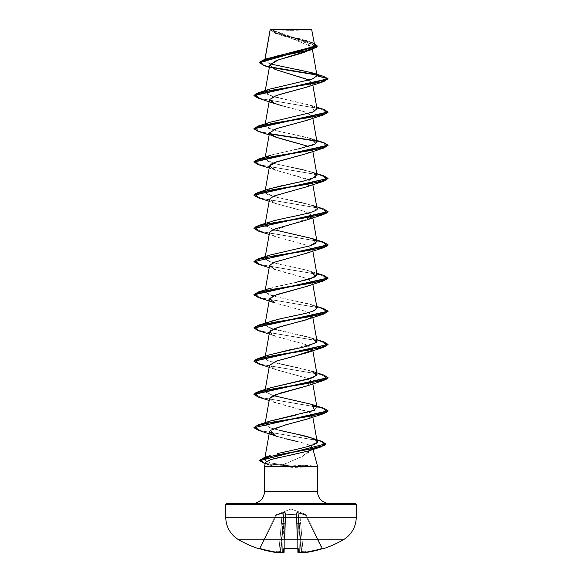 <?xml version="1.0" encoding="UTF-8"?>
<svg xmlns="http://www.w3.org/2000/svg" width="582" height="582" viewBox="0 0 582 582"><rect width="100%" height="100%" fill="white"/><g stroke="black" fill="none" stroke-linecap="round" stroke-linejoin="round"><path stroke-width="0.44" stroke-dasharray="2.91 2.18" d="M284.103 548.615A0.553 0.531 1.5 0 0 284.183 548.353A0.553 0.531 1.5 0 1 283.587 548.87L284.7 548.6A103.32 92.865 180 0 0 291 548.768L291 548.484A102.767 92.371 0 0 1 284.729 548.317L283.587 548.87L283.485 552.835L282.554 552.871A104.331 103.931 0 0 1 281.47 552.776A75.973 39.947 33.8 0 1 276.508 551.801A75.973 35.968 -36.7 0 0 279.658 552.776L269.306 551.278L258.968 548.6A0.553 0.553 -154 0 0 259.637 548.317L275.868 515.034L276.37 515.266L276.195 514.757L275.868 515.034L259.637 548.317L260.234 548.353L276.37 515.266L282.292 513.309L278.785 552.303A103.691 103.654 180 0 1 260.234 548.353A103.691 103.654 180 0 0 278.785 552.303L282.292 513.309L276.37 515.266L260.234 548.353L276.37 515.266L276.079 514.604L259.637 548.317L275.875 515.034L276.37 515.266L260.234 548.353L259.637 548.317L260.234 548.353A103.691 103.654 0 0 0 278.785 552.303L280.269 552.369L284.089 513.011L282.597 552.369A103.771 103.378 180 0 1 281.382 552.267L280.866 551.889L283.354 523.393L280.866 551.889L281.382 552.267A103.771 103.378 180 0 0 282.597 552.369L283.354 523.393L280.866 551.889L280.502 551.503L280.306 551.889L282.801 523.393L280.306 551.889L280.502 551.503L280.866 551.889L284.089 513.011L282.801 523.393L281.324 523.305L278.785 552.303L281.324 523.305L282.801 523.393L283.74 513.011L283.172 512.989L282.292 513.309L281.324 523.305L282.801 523.393L280.269 552.369L278.785 552.303L280.269 552.369A0.553 0.553 -175 0 1 280.218 552.558A0.553 0.553 5 0 0 280.269 552.369L278.785 552.303L278.72 552.842L278.785 552.303A103.691 103.654 -0 0 1 260.234 548.353L260.067 548.87L260.234 548.353L259.637 548.317A0.553 0.553 -154 0 1 259.165 548.622A0.553 0.553 26 0 0 259.637 548.317L259.637 548.317A0.553 0.553 26 0 1 258.968 548.6L260.067 548.87L260.234 548.353L260.067 548.87A104.243 104.207 180 0 0 278.72 552.835L278.785 552.303L278.72 552.842L279.651 552.871A0.553 0.553 -175 0 0 280.269 552.369A0.553 0.553 5 0 1 279.651 552.871L280.277 552.267L279.658 552.776A75.973 35.968 -36.7 0 1 276.508 551.801L280.502 551.503L276.508 551.801L280.502 551.503L280.277 552.267L280.502 551.503L276.508 551.801A75.973 39.947 33.8 0 0 281.47 552.776L281.382 552.267A103.771 103.378 0 0 0 282.597 552.369L284.081 552.303L285.1 513.309L284.081 552.303L285.049 515.266L285.536 514.757L296.398 515.034L297.271 548.317A102.767 92.371 180 0 1 284.729 548.317L285.602 515.034L284.729 548.317A102.767 92.371 180 0 0 291 548.484A102.767 92.371 180 0 0 297.271 548.317L296.398 515.034L291 514.604L285.602 515.034L284.729 548.317L284.183 548.353L284.729 548.317L285.602 515.034L285.049 515.266L284.183 548.353L284.729 548.317A102.767 92.371 0 0 0 297.271 548.317L296.398 515.034L296.951 515.266L296.442 515.034L296.951 515.266L297.919 552.303L296.9 513.309L297.919 552.303L299.403 552.369A103.771 103.378 180 0 0 300.618 552.267L301.134 551.889L298.646 523.393L299.403 552.369L298.646 523.393L301.134 551.889L300.618 552.267A103.771 103.378 180 0 1 299.403 552.369L298.26 513.011L301.731 552.369L299.199 523.393L301.731 552.369L299.199 523.393L301.694 551.889L301.498 551.503L301.134 551.889L298.646 523.393L301.134 551.889L301.498 551.503L301.694 551.889L298.26 513.011L298.646 523.393L297.162 523.305L297.919 552.303L297.162 523.305L298.646 523.393L297.911 513.011L296.9 513.309L297.162 523.305L298.646 523.393L299.403 552.369L297.919 552.303L299.403 552.369L299.446 552.871L298.515 552.835L298.413 548.87L297.3 548.6A103.32 92.865 0 0 1 291 548.768A103.32 92.865 0 0 1 284.7 548.6L284.183 548.353A0.553 0.531 -178.5 0 1 284.06 548.666M323.032 548.6L312.694 551.278L302.342 552.776A75.973 35.968 36.7 0 0 305.492 551.801A75.973 39.947 -33.8 0 1 300.53 552.776A104.331 103.931 -0 0 1 299.446 552.871L299.403 552.369A103.771 103.378 -0 0 0 300.618 552.267L300.334 552.791L300.618 552.267A103.771 103.378 -0 0 1 299.403 552.369L299.446 552.878A104.331 103.931 180 0 0 300.53 552.776L301.498 551.503L301.731 552.369L303.215 552.303A103.691 103.654 180 0 0 321.766 548.353L305.63 515.266L299.708 513.309L303.215 552.303L299.708 513.309L305.63 515.266L321.766 548.353A103.691 103.654 180 0 1 303.215 552.303L300.676 523.305L299.199 523.393L301.731 552.369L299.199 523.393L300.676 523.305L299.708 513.309L298.26 513.011L299.199 523.393L300.676 523.305L303.215 552.303L301.731 552.369A0.553 0.553 -5 0 0 301.782 552.558A0.553 0.553 175 0 1 301.731 552.369L303.215 552.303L303.28 552.842L303.215 552.303A103.691 103.654 0 0 0 321.766 548.353L305.63 515.266L306.132 515.034L322.363 548.317A0.553 0.553 154 0 0 323.032 548.6A0.553 0.553 -26 0 1 322.363 548.317L305.921 514.604L322.363 548.317L321.766 548.353L322.363 548.317L306.132 515.034L305.63 515.266L321.933 548.87L321.766 548.353L322.363 548.317A0.553 0.553 -26 0 0 322.835 548.622A0.553 0.553 154 0 1 322.363 548.317L321.766 548.353L321.933 548.87L323.032 548.6M305.615 514.328L305.805 514.757L297.286 512.48L296.442 512.8L296.464 514.757L291 514.328L285.536 514.757L285.558 512.8L283.827 512.48L276.195 514.757L291 509.01L305.615 514.328L291 509.01L276.195 514.757L283.827 512.48L285.558 512.8L285.536 514.757L291 514.328L296.464 514.757L296.442 512.8L297.286 512.48L305.805 514.757L305.615 514.328L305.805 514.757A0.553 0.546 154 0 1 306.132 515.034L305.63 515.266L305.615 514.328L305.921 514.604M238.824 539.856L343.176 539.856L238.824 539.856M297.94 548.666A0.553 0.531 178.5 0 1 297.817 548.353L296.951 515.266L297.817 548.353A0.553 0.531 178.5 0 0 298.413 548.87L298.515 552.835L299.446 552.871L299.403 552.369L297.919 552.303A0.553 0.553 178.5 0 0 298.515 552.835L298.501 552.165M283.499 552.165L283.587 548.87A0.553 0.531 -178.5 0 0 284.183 548.353L284.838 523.305L283.354 523.393L282.597 552.369L283.354 523.393L284.838 523.305L285.1 513.309L284.089 513.011L283.354 523.393L284.838 523.305L284.081 552.303L282.597 552.369L284.081 552.303A0.553 0.553 1.5 0 1 283.485 552.835A0.553 0.553 -178.5 0 0 284.081 552.303L282.597 552.369L282.554 552.871L282.597 552.369A103.771 103.378 0 0 1 281.382 552.267L281.47 552.776A104.331 103.931 180 0 0 282.554 552.871L282.597 552.369L282.554 552.878L283.485 552.835M274.398 29.413L291 30.351L310.199 29.1L274.384 29.413M270.317 63.925L264.701 60.572L264.883 60.142L274.653 56.323L308.693 48.684L314.593 44.872L270.237 29.34L274.144 32.636L314.331 43.381L274.835 32.912L270.244 29.275L270.179 29.675L317.241 46.189L312.614 42.966L275.155 33.312L270.266 29.42M329.419 503.437L252.581 503.437L329.419 503.437A11.858 11.858 0 0 1 317.561 491.579L264.439 491.579L317.561 491.579M276.341 436.187L297.955 441.658C305.848 443.484 310.577 445.288 312.134 447.078L311.705 448.817L312.134 447.078L313.021 449.435L312.585 447.813L311.166 449.777L308.409 450.985M289.516 455.408L280.502 457.212M272.034 459.205L265.69 462.043M270.397 455.539L264.81 459.889L270.419 462.93L282.808 464.749L294.07 465.222L294.514 466.24L264.57 463.403L259.747 460.558L264.57 463.403L294.514 466.24L317.561 466.378L308.758 465.52L282.808 464.749L302.669 456.288L309.457 451.792L311.559 449.122L301.403 456.935L282.808 464.749L270.419 462.93L266.629 461.475L264.81 459.889L264.686 459.089L270.099 455.641M295.867 38.026L278.131 33.683L270.179 29.427L311.974 46.975L306.998 51.281M304.248 52.329L303.244 52.678M298.035 54.279L296.558 54.701M269.779 64.973L275.293 69.469L305.477 78.468L312.461 82.964L307.281 86.98M279.156 94.604L269.517 99.711M282.59 105.989L302.458 111.089L312.469 116.189L312.134 117.382C309.93 121.172 287.406 124.97 276.101 128.768M306.83 153.546L312.425 150.032L308.889 146.519L312.469 149.392L306.874 153.532M274.471 162.56L273.387 163.004M270.819 164.371L270.164 164.924M269.91 165.208L269.561 165.855M269.531 165.994L274.893 170.046L305.535 178.448L312.469 182.595L306.838 186.749L276.479 195.05L269.531 199.197L275.162 203.351L305.521 211.652L312.469 215.798L312.345 216.635L309.719 213.318L299.934 209.993L275.17 203.351L269.524 199.226M306.83 219.952L312.163 216.948L269.655 232.014M269.531 232.4L275.162 236.554L305.521 244.855L312.469 249.001L306.99 253.097L276.974 261.296L269.59 265.392M269.531 265.603L275.162 269.757L305.521 278.058L312.469 282.212L306.932 286.322M269.531 298.813L275.162 302.96L305.521 311.261L312.469 315.415L311.21 317.474M310.555 317.903L309.639 318.398M308.438 318.936L306.081 319.831M305.084 320.165L303.026 320.806M301.949 321.118L299.614 321.766M298.864 321.962L296.093 322.675M295.285 322.879L288.112 324.654M269.531 332.016L275.162 336.163L305.521 344.464L312.469 348.618L312.105 349.84M311.785 350.197L311.174 350.699M306.83 385.975L312.469 381.821L305.528 377.674L275.17 369.374L269.531 365.22L276.486 369.825L306.845 378.133L312.469 381.821L307.056 385.888M269.531 398.423L273.766 402.031C290.353 407.451 310.766 411.248 311.203 413.416L312.469 415.024L307.26 419.018M284.285 425.231L273.875 428.425L269.531 431.618L269.699 432.55M277.461 453.531L304.306 447.522L316.943 442.436M297.737 434.376L270.841 428.076L264.977 424.263L269.903 421.142M295.314 415.272L311.181 411.467L317.023 407.662L316.899 407.298M273.103 395.549L265.028 391.635L264.977 391.06L269.975 387.918M317.023 374.459L310.766 370.901L274.042 362.601L267.145 360.229L264.977 357.857L271.707 354.154L315.851 343.045M317.023 341.256L313.669 338.724L305.754 336.323L269.539 328.022L264.977 324.647L269.852 321.548M317.023 308.053L315.8 306.605C310.301 302.553 278.603 298.501 268.586 294.463L264.977 291.451L273.744 287.166L296.012 282.314M317.023 274.85L306.736 270.164L279.004 264.206L268.506 261.231L264.977 258.248L269.822 255.156L309.799 245.873M273.111 229.526L264.977 225.038L270.106 221.851M270.936 221.582L312.374 211.848L317.045 208.603M317.023 208.443L313.014 205.657L303.011 202.863L276.806 197.283L267.538 194.403L264.977 191.834L269.844 188.735M284.132 185.134L308.904 179.722M314.324 172.992L304.022 169.893C296.602 167.863 275.41 164.852 266.832 160.843L264.977 158.639L270.201 155.416M270.703 155.249L273.111 154.528M273.613 154.39L293.874 149.938M295.03 149.705L297.991 149.087M316.739 173.632L311.756 172.003L275.279 163.702L265.203 159.548L270.244 155.401L312.57 145.369L317.023 142.037L308.744 137.883L271.94 129.582L264.977 125.428L265.647 124.403L270.099 122.242M317.023 108.827L308.744 104.68L271.94 96.379L264.977 92.225L265.887 91.003M267.364 90.13L270.055 89.053M295.838 69.171L273.009 64.653L266.265 62.398L264.883 60.142L265.05 59.197L264.883 60.142L269.742 57.698M311.857 29.384L287.617 29.406M270.179 29.675L276.508 33.821L305.987 42.799L311.996 47.295L305.754 51.783M277.418 60.215L275.984 60.739M274.879 69.302L275.984 69.738M309.202 80.025L312.49 83.219L328.059 79.043L316.659 74.976L328.059 79.043L312.49 83.219L306.83 87.14M271.205 67.374L263.733 65.511M323.461 76.329L316.259 74.62L323.483 76.329M270.746 67.003L262.278 64.726L259.332 62.456L262.278 64.726L270.746 67.003M313.4 46.684L314.098 46.116M314.309 44.254L312.709 43.01M311.559 42.442L306.874 40.798M304.786 40.209L299.715 38.929M264.439 466.378L275.715 466.378L294.106 467.455L316.921 466.517L294.106 467.455L275.715 466.378L264.439 466.378L265.494 462.421M265.945 463.548L269.604 465.244L275.715 466.378L265.116 463.847M226.893 503.437L355.107 503.437L226.893 503.437M328.685 503.437L252.581 503.437L328.685 503.437M356.22 504.55L225.78 504.55L356.22 504.55M356.22 517.26L225.78 517.26L356.22 517.26M264.33 463.607L294.514 466.517L294.106 467.455L294.514 466.517L265.123 463.832M265.821 463.425L265.465 462.61M308.285 451.028L312.585 447.813L312.134 447.078C311.588 445.674 306.867 443.87 297.955 441.658M286.49 438.952L278.247 436.798M306.83 419.178L312.243 416.057L309.107 412.245L269.168 400.496M273.766 402.031L269.524 398.444M306.83 352.772L312.469 348.618L305.528 344.464L275.17 336.163L271.954 334.781M306.83 319.562L312.469 315.415L305.528 311.261L275.17 302.96M306.83 286.359L312.469 282.212L305.528 278.058L269.168 267.684M306.83 253.155L312.469 249.009L305.528 244.855L275.17 236.554L269.524 232.429M306.83 186.749L312.228 183.657L310.541 180.558L290.353 174.367M290.12 174.309L269.168 168.074M306.83 120.343L312.469 116.196L305.528 112.042L275.17 103.742M258.292 98.234L320.202 108.739L328.059 112.246L320.209 108.747L258.306 98.234M258.292 131.437L269.837 133.94L258.306 131.437M316.521 141.164L325.047 143.31L328.059 145.449L325.047 143.31L316.521 141.164M258.284 164.641L319.751 175.044L328.044 178.514L319.751 175.044L258.306 164.641M258.284 197.844L320.202 208.356L328.059 211.855L320.209 208.356L258.306 197.844M258.284 231.047L320.202 241.559L328.059 245.058L320.209 241.559L258.306 231.047M258.284 264.25L320.202 274.762L328.059 278.269L320.209 274.762L258.306 264.25M258.284 297.453L320.202 307.965L328.059 311.472L320.209 307.965L258.306 297.46M258.292 330.656L319.751 341.067L328.044 344.537L319.758 341.067L258.306 330.663M258.292 363.859L320.202 374.372L328.059 377.871L320.209 374.372L258.306 363.866M258.292 397.062L320.202 407.575L328.059 411.081L320.209 407.575L258.306 397.07M325.767 444.11L318.456 440.654L258.306 430.273L318.019 440.545L325.753 443.971M253.941 95.368L261.791 98.875L323.694 109.38L261.798 98.875L253.941 95.644M253.941 128.571L258.102 131.103L269.655 133.627L258.102 131.103L253.941 128.848M316.113 140.808L323.694 142.583L316.121 140.808M253.941 161.774L261.791 165.281L323.694 175.786L261.798 165.281L253.941 161.774M323.716 208.996L261.798 198.484L253.941 194.977L261.791 198.484L323.694 208.989M253.956 228.319L262.242 231.789L323.694 242.192L262.249 231.789L253.956 228.319M253.941 261.667L261.791 264.89L323.694 275.395L262.249 264.992L253.956 261.529M253.941 294.594L261.791 298.093L323.694 308.598L261.798 298.093L253.941 294.87M253.941 327.797L261.791 331.296L323.694 341.809L261.798 331.296L253.941 328.073M253.941 361L261.791 364.499L323.694 375.012L261.798 364.499L253.941 361.277M323.716 408.222L261.798 397.702L253.941 394.203L261.791 397.702L323.694 408.215M253.941 427.406L261.544 430.847L321.424 441.185M294.514 466.24L294.07 465.222L316.935 466.24L294.514 466.517M270.237 88.995L267.051 94.553L288.003 100.111L311.763 105.597L314.316 111.46L290.236 117.477M270.237 122.198L265.647 124.403L267.553 128.004L279.92 131.597L311.763 138.8L316.739 140.422M270.237 188.604L265.472 193.086L276.806 197.283L311.756 205.206M270.244 221.807L265.487 226.296L277.127 230.559L311.756 238.409L315.83 243.451M270.237 255.011L264.977 258.226L270.121 261.82L306.736 270.164L316.739 273.242M297.744 281.95L270.244 288.214L265.203 292.36L275.279 296.514L311.763 304.815L317.037 308.3L311.399 311.785L280.415 318.754M270.237 321.417L265.203 325.571L275.279 329.718L311.763 338.018L316.739 339.648M270.237 354.62L268.877 360.986L295.882 367.344M297.824 367.751L311.763 371.221M270.237 387.823L265.203 391.977L275.279 396.124L311.763 404.425M270.237 421.026L265.407 425.435L270.841 428.076L279.564 430.367M321.439 441.192L261.995 430.956L253.956 427.544M270.419 29.1L310.199 29.1A148.228 148.228 0 0 1 271.801 29.1L270.419 29.1M271.801 29.1L283.652 29.1L271.801 29.1M296.951 515.266L296.398 515.034L297.271 548.317L297.817 548.353L296.951 515.266A0.553 0.524 -1.5 0 0 296.464 514.757L296.442 512.8L297.868 512.546L305.805 514.757A0.553 0.546 -26 0 1 306.132 515.034L306.132 515.034A0.553 0.546 -26 0 0 305.805 514.757L305.63 515.266L299.708 513.309L300.676 523.305L299.199 523.393L298.26 513.011L299.708 513.309L299.868 512.8L299.708 513.309L298.26 513.011A0.553 0.524 60.1 0 0 297.868 512.546L298.646 523.393L297.162 523.305L296.9 513.309L297.911 513.011L297.868 512.546A0.553 0.524 60.1 0 1 298.26 513.011L306.132 515.034A0.553 0.546 154 0 0 305.805 514.757L305.63 515.266L305.805 514.757L299.868 512.8L299.708 513.309L299.868 512.8L297.868 512.546L297.911 513.011L296.9 513.309A0.553 0.531 -1.5 0 0 296.442 512.8A0.553 0.531 178.5 0 1 296.9 513.309L296.951 515.266L296.398 515.034L296.951 515.266L296.9 513.309L298.26 513.011A0.553 0.524 -119.9 0 0 297.868 512.546L297.911 513.011L297.868 512.546L296.442 512.8A0.553 0.531 -1.5 0 1 296.9 513.309A0.553 0.531 178.5 0 0 296.442 512.8L296.464 514.757A0.553 0.524 -1.5 0 1 296.951 515.266M282.292 513.309L283.74 513.011L282.801 523.393L281.324 523.305L282.132 512.8L285.558 512.8L285.536 514.757L296.464 514.757L285.536 514.757L285.049 515.266L285.536 514.757L296.442 515.034L285.536 514.757A0.553 0.524 1.5 0 0 285.049 515.266L284.838 523.305L283.354 523.393L284.089 513.011L285.1 513.309A0.553 0.531 -178.5 0 1 285.558 512.8A0.553 0.531 1.5 0 0 285.1 513.309L284.089 513.011L284.132 512.546L283.74 513.011L284.132 512.546L284.089 513.011L285.1 513.309L285.049 515.266L285.536 514.757A0.553 0.524 -178.5 0 0 285.049 515.266A0.553 0.524 1.5 0 1 285.536 514.757L285.558 512.8A0.553 0.531 -178.5 0 0 285.1 513.309A0.553 0.531 1.5 0 1 285.558 512.8L284.132 512.546A0.553 0.524 -60.1 0 0 283.74 513.011L276.37 515.266L276.195 514.757L282.132 512.8L282.292 513.309L284.089 513.011L284.132 512.546A0.553 0.524 119.9 0 0 283.74 513.011A0.553 0.524 -60.1 0 1 284.132 512.546L276.195 514.757L276.37 515.266L275.875 515.034A0.553 0.553 161.1 0 1 276.195 514.757L276.37 515.266L282.292 513.309M276.195 514.757L276.385 514.328L276.195 514.757A0.553 0.546 26 0 0 275.868 515.034L275.868 515.034A0.553 0.546 26 0 1 276.195 514.757A0.553 0.546 -154 0 0 275.868 515.034L275.875 515.034A0.553 0.553 -18.9 0 1 276.195 514.757M298.508 552.391L297.919 552.303L297.817 548.353L297.271 548.317L298.413 548.87A0.553 0.531 -1.5 0 1 297.817 548.353A0.553 0.531 -1.5 0 0 297.897 548.615M300.334 552.791L301.498 551.503L305.492 551.801L301.498 551.503L301.898 552.66L301.723 552.267L303.28 552.835A104.243 104.207 180 0 0 321.933 548.87L321.766 548.353A103.691 103.654 0 0 1 303.215 552.303L303.28 552.842L303.215 552.303L301.731 552.369A0.553 0.553 175 0 0 302.349 552.871A0.553 0.553 -5 0 1 301.731 552.369L302.342 552.776A75.973 35.968 36.7 0 0 305.492 551.801L301.498 551.503L305.492 551.801A75.973 39.947 -33.8 0 1 300.53 552.776L300.53 552.776M298.515 552.835A0.553 0.553 -1.5 0 1 297.919 552.303L297.926 552.362M291 548.484L291 548.768A103.32 92.865 180 0 0 297.3 548.6L297.271 548.317A102.767 92.371 0 0 1 291 548.484M281.666 552.791L280.502 551.503L281.666 552.791M264.941 59.233L264.701 60.572M311.974 46.975L312.403 49.39M265.261 90.617L264.977 92.225M312.461 82.964L312.832 85.059M265.261 123.82L264.977 125.428M312.469 116.189L312.832 118.262M265.261 157.024L264.977 158.639M312.469 149.392L312.832 151.473M265.261 190.234L264.977 191.834M312.469 182.595L312.832 184.676M265.261 223.437L264.977 225.038M312.469 215.798L312.832 217.879M265.261 256.64L264.977 258.248M312.469 249.001L312.832 251.082M265.261 289.843L264.977 291.451M312.469 282.212L312.832 284.285M265.261 323.046L264.977 324.647M312.469 315.415L312.832 317.488M265.261 356.249L264.977 357.857M312.469 348.618L312.832 350.691M265.261 389.453L264.977 391.06M312.469 381.821L312.832 383.894M265.261 422.656L264.977 424.263M312.469 415.024L312.832 417.098M264.999 457.328L264.686 459.089M276.508 33.821L275.155 33.312M275.948 69.724L269.357 67.367M309.107 41.504L311.414 42.275M275.17 369.374L269.168 367.293M275.17 336.163L269.168 334.09M275.17 236.554L269.168 234.481M275.17 203.351L269.168 201.277M275.17 136.945L269.168 134.864M311.952 105.655L316.739 107.219M311.763 304.815L316.739 306.445M297.991 548.688L297.3 548.622L297.991 548.688L297.817 548.353M322.363 548.317L322.872 548.622L322.363 548.317L322.872 548.622L321.933 548.87L303.28 552.842M303.251 552.842L302.538 552.9M280.218 552.558L279.462 552.9M259.637 548.317L259.128 548.622L259.637 548.317M300.45 552.791L298.69 552.893M258.888 548.768L259.557 548.484M278.72 552.842L259.128 548.622M292.579 548.79L294.15 548.753M284.7 548.622L284.009 548.688M281.55 552.791L282.554 552.878M283.31 552.893L284.081 552.303"/><path stroke-width="0.87" d="M323.112 548.768A0.553 0.553 0 0 1 322.603 548.681A0.553 0.553 0 0 0 323.112 548.768A104.353 104.353 0 0 0 343.176 539.856A26.088 26.088 0 0 0 356.22 517.26L225.78 517.26A26.088 26.088 0 0 0 238.824 539.856L343.176 539.856A104.353 104.353 0 0 1 323.112 548.768L322.697 548.651L323.112 548.768M258.888 548.768A104.353 104.353 0 0 1 238.824 539.856A104.353 104.353 0 0 0 258.888 548.768L258.968 548.6A0.553 0.553 26 0 0 259.165 548.622L259.179 548.622A0.553 0.553 -154 0 1 258.968 548.6L259.557 548.484M300.334 552.791L300.53 552.776A104.331 103.931 180 0 1 299.446 552.871L298.515 552.835L298.501 552.165L298.515 552.835L299.446 552.871A104.331 103.931 -0 0 0 300.53 552.776A75.973 39.947 -33.8 0 0 305.492 551.801A75.973 35.968 36.7 0 1 302.342 552.776L312.694 551.278L322.697 548.651M283.499 552.165L283.587 548.87L284.7 548.6L298.086 548.651L298.501 552.165M287.617 29.406L270.266 29.42L265.05 59.197L270.266 29.42L311.857 29.384L270.419 29.1L311.581 29.1L314.593 44.872M356.22 504.55L225.78 504.55L225.78 517.26L356.22 517.26L356.22 504.55A1.113 1.113 0 0 0 355.107 503.437L226.893 503.437A1.113 1.113 0 0 0 225.78 504.55L356.22 504.55L356.22 517.26A26.088 26.088 0 0 1 343.176 539.856L238.824 539.856A26.088 26.088 0 0 1 225.78 517.26L225.78 504.55A1.113 1.113 0 0 1 226.893 503.437L355.107 503.437A1.113 1.113 0 0 1 356.22 504.55M265.69 462.043L264.439 466.378L264.439 491.579A11.858 11.858 0 0 1 252.581 503.437A11.858 11.858 0 0 0 264.439 491.579L317.561 491.579L317.561 466.378L313.021 449.435L317.561 466.378L264.439 466.378L317.561 466.378L317.561 491.579A11.858 11.858 0 0 0 329.419 503.437M308.409 450.985L289.516 455.408M280.502 457.212L272.034 459.205M306.998 51.281L306.183 51.616M305.856 51.74L304.248 52.329M303.244 52.678L298.035 54.279M296.558 54.701L278.523 59.837L269.779 64.973L265.261 90.617M307.281 86.98L279.156 94.604M269.517 99.711L272.958 102.854L282.59 105.989M276.101 128.768L269.531 132.791L271.503 135.315L279.869 138.443L308.889 146.519L275.17 136.945L269.531 132.798L276.472 128.644L306.83 120.343L323.708 114.836L273.584 123.137L255.556 127.283L258.292 131.437L253.941 128.848L328.059 112.246L323.708 114.836M306.874 153.532L274.471 162.56M273.387 163.004L270.819 164.371M269.561 165.855L265.261 190.234M269.655 232.014L265.261 256.64M275.17 269.757L269.59 265.392L265.261 289.843M306.932 286.322L273.685 295.685L269.531 298.813L265.261 323.046M311.21 317.474L310.555 317.903M309.639 318.398L308.438 318.936M306.081 319.831L305.084 320.165M303.026 320.806L301.949 321.118M299.614 321.766L298.864 321.962M296.093 322.675L295.285 322.879M288.112 324.654L275.126 328.335L269.531 332.016L265.261 356.249M311.174 350.699L293.619 356.497L276.763 360.971L269.531 365.22L277.105 360.862L306.83 352.772L323.708 347.258L273.584 355.558L255.556 359.712L258.292 363.859L253.941 361.277L328.044 344.537L323.708 347.258M307.056 385.888L279.782 393.25L269.531 398.423L265.261 422.656M307.26 419.018L284.285 425.231M269.699 432.55L276.341 436.187L275.17 435.78L270.39 430.338L285.98 424.795L306.83 419.178L323.716 413.664L273.591 421.965L255.556 426.119L258.284 430.265L253.941 427.683L328.059 411.081L323.716 413.664M270.099 455.641L264.301 457.547L308.736 449.369L324.48 445.281L321.439 441.192L311.414 437.933L316.79 440.778C314.433 438.617 308.082 436.485 297.737 434.376L311.414 437.933M316.943 442.436L316.79 440.778C321.875 443.957 302.211 448.205 277.461 453.531M269.903 421.142L295.314 415.272M316.899 407.298L311.559 404.359L273.103 395.549M269.975 387.918L312.483 377.82L317.023 374.459L312.832 350.691M315.851 343.045L317.023 341.256L312.832 317.488M269.852 321.548L280.415 318.754L305.579 313.407L314.215 310.73L317.023 308.053L312.832 284.285M296.012 282.314L310.468 278.873L317.023 274.85L312.832 251.082M315.83 243.451L309.799 245.873L317.023 241.639L312.359 238.613L273.111 229.526M270.106 221.851L258.284 225.598L308.402 217.297L326.444 213.15L323.716 208.996L311.756 205.206L315.822 207.003C325.709 211.863 287.304 216.722 270.936 221.582M317.045 208.603L312.832 184.676M269.844 188.735L284.132 185.134M308.904 179.722L311.123 179.06L317.023 175.233L314.324 172.992L315.684 177.146L303.295 181.133L270.237 188.604L258.284 192.395L308.409 184.094L326.444 179.947L323.716 175.793L328.059 178.376L253.941 194.977L258.284 192.395M270.201 155.416L270.703 155.249M273.111 154.528L273.613 154.39M293.874 149.938L295.03 149.705M297.991 149.087L315.968 143.747L311.763 138.8M270.099 122.242L312.512 112.18L317.023 108.827L312.832 85.059M265.887 91.003L267.364 90.13M270.055 89.053L312.098 79.123L317.045 75.813L312.483 72.917L295.838 69.171M312.403 49.39L317.03 75.645L311.836 72.714L270.317 63.925M269.357 67.367L263.733 65.511L260.219 61.474L273.496 57.436L312.505 49.354L277.418 60.215M275.984 60.739L269.772 65.024L274.879 69.302M275.948 69.724L309.202 80.025M312.505 49.354L317.241 46.189L259.332 62.732L264.635 65.795L279.2 68.851L316.659 74.976L271.205 67.374M312.483 72.917L323.483 76.329L328.059 78.766L323.708 81.626L273.584 89.926L255.556 94.08L258.292 98.234L253.941 95.644L328.059 79.043L323.461 76.329M316.259 74.62L270.746 67.003L316.259 74.62M259.332 62.456L317.241 45.913L314.331 43.381L316.222 47.375L303.76 51.376L264.504 59.364L259.332 62.732M270.179 29.675L270.23 29.289M264.504 59.364L313.4 46.684M314.098 46.116L314.309 44.254M312.709 43.01L311.559 42.442M306.874 40.798L304.786 40.209M299.715 38.929L295.867 38.026M317.045 75.813L328.059 78.766L317.045 75.813L312.141 79.108L270.237 88.995L258.292 92.785L320.202 82.273L328.059 78.766L253.941 95.368L258.292 92.785M317.561 491.579L264.439 491.579L264.439 466.378M265.465 462.61L265.945 463.548M268.899 465.033L265.821 463.425M265.494 462.421L270.754 459.576L308.285 451.028L321.031 446.918L275.271 455.262L260.634 459.431L264.33 463.607L265.116 463.847M297.955 441.658L286.49 438.952M278.247 436.798L276.341 436.187M275.17 402.577L273.766 402.031M269.524 398.444L273.627 395.324L306.83 385.975L323.708 380.461L273.584 388.761L255.556 392.915L258.292 397.062L253.941 394.48L328.059 377.878L323.708 380.461M271.954 334.781L270.121 330.976L278.662 327.171L306.83 319.562L323.708 314.054L273.584 322.355L255.556 326.502L258.292 330.656L253.941 328.073L328.059 311.472L323.708 314.054M275.17 302.96L269.531 298.813L276.472 294.659L306.83 286.359L323.716 280.851L273.591 289.152L255.556 293.299L258.284 297.453L275.17 302.96M269.59 265.392L274.064 262.329L306.83 253.155L323.716 247.648L273.591 255.949L255.556 260.096L258.284 264.25L253.941 261.667L328.059 245.066L323.716 247.648M269.524 232.429L273.613 229.308L306.83 219.952L323.716 214.445L273.591 222.746L255.556 226.893L258.284 231.047L253.941 228.457L328.059 211.855L323.716 214.445M269.524 199.226L273.62 196.105L306.83 186.749L323.716 181.242L273.591 189.543L255.556 193.69L258.284 197.844L253.941 195.254L328.044 178.514L323.716 181.242M275.17 170.148L269.531 166.001L276.472 161.847L306.83 153.546L323.716 148.039L273.591 156.34L255.556 160.487L258.284 164.641L253.941 162.051L328.059 145.449L323.716 148.039M258.292 98.234L275.17 103.742L269.531 99.595L276.472 95.441L306.83 87.14L323.708 81.626M269.837 133.94L316.521 141.164L269.837 133.94M258.306 297.46L253.941 294.87L328.059 278.269L323.716 280.851M325.753 443.971L321.031 446.918M323.694 109.38L328.059 111.97L253.941 128.571L258.284 125.988L308.409 117.688L326.444 113.534L323.708 109.387L316.739 107.219M316.121 140.808L269.655 133.627L316.113 140.808M323.694 142.583L328.059 145.173L253.941 161.774L258.284 159.192L308.409 150.891L326.444 146.737L323.716 142.59L316.739 140.422M323.694 208.989L328.059 211.579L253.956 228.319L258.284 225.598M253.956 261.529L258.284 258.801L308.409 250.5L326.444 246.353L323.716 242.199L328.059 244.789L253.941 261.667M323.694 275.395L328.059 277.992L253.941 294.594L258.292 292.004L308.409 283.703L326.444 279.556L323.716 275.402L316.739 273.242M323.694 308.598L328.059 311.195L253.941 327.797L258.292 325.207L308.416 316.906L326.444 312.76L323.708 308.606L316.739 306.445M323.694 341.809L328.059 344.399L253.941 361L258.292 358.41L308.416 350.109L326.444 345.963L323.708 341.809L316.739 339.648M323.694 375.012L328.059 377.602L253.941 394.203L258.284 391.613L308.409 383.312L326.444 379.166L323.708 375.012L311.763 371.221L316.797 375.375L306.721 379.522L270.237 387.823L258.284 391.613M323.694 408.215L328.059 410.805L253.941 427.683M321.424 441.185L325.767 443.833L259.747 460.558L264.301 457.547M265.123 463.832L259.732 460.697L325.767 443.833M290.236 117.477L270.237 122.198L258.284 125.988M311.756 172.003L314.324 172.992M309.799 245.873L270.237 255.011L258.284 258.801M311.763 271.612L315.633 276.785L297.744 281.95M280.415 318.754L258.292 325.207M311.763 338.018L316.797 342.172L306.721 346.319L270.237 354.62L258.292 358.41M295.882 367.344L297.824 367.751M311.763 404.425L314.556 410.179L270.237 421.026L258.284 424.824L308.409 416.523L326.444 412.369L323.716 408.222L311.763 404.425M279.564 430.367L297.737 434.376M253.956 427.544L258.284 424.824M259.303 548.651L269.306 551.278L279.658 552.776A75.973 35.968 -36.7 0 1 276.508 551.801A75.973 39.947 33.8 0 0 281.47 552.776A104.331 103.931 0 0 0 282.554 552.871L283.485 552.835A0.553 0.553 1.5 0 0 284.081 552.303L284.176 548.644L284.081 552.303A0.553 0.553 -178.5 0 1 283.485 552.835L282.554 552.878A104.331 103.931 180 0 1 281.47 552.776L281.47 552.776A75.973 39.947 33.8 0 1 276.508 551.801A75.973 35.968 -36.7 0 0 279.658 552.776L279.651 552.871A0.553 0.553 5 0 0 280.218 552.558A0.553 0.553 -175 0 1 279.651 552.871L278.72 552.835A104.243 104.207 180 0 1 260.067 548.87L259.165 548.622M297.919 552.303L297.824 548.644L297.919 552.303A0.553 0.553 -1.5 0 0 298.515 552.835A0.553 0.553 178.5 0 1 297.919 552.303L300.45 552.791M298.515 552.835L298.413 548.87A0.553 0.531 178.5 0 1 297.94 548.666M297.897 548.615A0.553 0.531 -1.5 0 0 298.413 548.87L297.3 548.6A103.32 92.865 180 0 1 284.7 548.6L283.587 548.87A0.553 0.531 1.5 0 0 284.103 548.615M300.53 552.776A75.973 39.947 -33.8 0 0 305.492 551.801A75.973 35.968 36.7 0 1 302.342 552.776L301.723 552.267L302.349 552.871A0.553 0.553 175 0 1 301.782 552.558A0.553 0.553 -5 0 0 302.349 552.871L303.28 552.835L301.731 552.369M321.933 548.87L321.933 548.87A104.243 104.207 180 0 1 303.28 552.835L321.933 548.87L322.872 548.622L322.363 548.317L322.872 548.622L321.933 548.87L323.032 548.6A0.553 0.553 154 0 1 322.835 548.622L322.821 548.622A0.553 0.553 -26 0 0 323.032 548.6L322.835 548.622M284.06 548.666A0.553 0.531 -178.5 0 1 283.587 548.87L283.485 552.835M280.277 552.267L279.658 552.776L280.277 552.267M258.968 548.6L278.72 552.842L280.269 552.369M294.15 548.753L297.817 548.353L284.183 548.353M291 548.797L284.7 548.622M270.208 29.333L264.941 59.233M269.531 99.587L265.261 123.82M312.832 118.262L317.023 142.037M269.531 132.791L265.261 157.024M312.832 151.473L317.023 175.233M269.531 199.197L265.261 223.437M312.832 217.879L317.023 241.639M269.531 365.22L265.261 389.453M312.832 383.894L317.023 407.662M312.832 417.098L317.139 441.505M269.531 431.618L264.999 457.328M275.17 435.78L258.284 430.265M269.168 400.496L258.292 397.062M269.168 367.293L258.292 363.859M269.168 334.09L258.292 330.656M269.168 267.684L258.284 264.25M269.168 234.481L258.284 231.047M269.168 201.277L258.284 197.844M269.168 168.074L258.284 164.641M269.168 134.864L258.292 131.437M270.244 155.401L258.284 159.192M316.739 173.632L323.716 175.793M311.756 238.409L323.716 242.199M270.244 288.214L258.292 292.004M281.55 552.791L284.081 552.303M302.538 552.9L301.782 552.558M259.637 548.317L259.128 548.622L260.067 548.87M298.69 552.893L297.926 552.362M278.72 552.842L279.411 552.9M291.08 548.797L292.579 548.79M282.554 552.878L283.259 552.9"/></g></svg>
